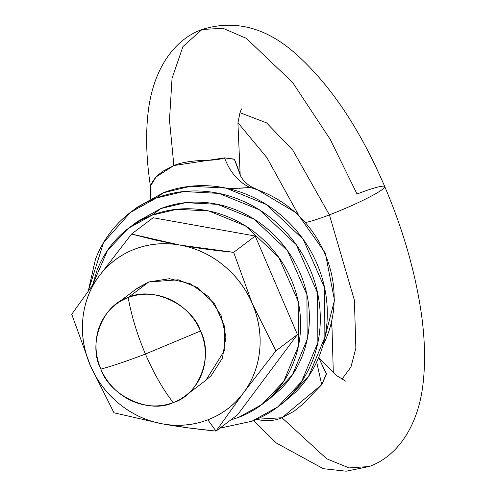 <?xml version="1.0" encoding="UTF-8"?>
<svg xmlns="http://www.w3.org/2000/svg" width="496" height="496" viewBox="0 0 496 496"><rect width="100%" height="100%" fill="white"/><g stroke="black" fill="none" stroke-linecap="round" stroke-linejoin="round"><path stroke-width="0.74" d="M319.052 358.317L326.387 373.705L321.73 384.66L304.6 402.287C304.538 402.802 300.96 405.821 293.868 411.351L281.957 417.737L326.715 458.806L349.097 467.914L369.173 466.519L349.097 467.914L326.715 458.806L281.957 417.737C275.323 420.67 267.598 421.364 258.782 419.827L256.742 419.256M253.623 420.565L276.359 443.027L323.324 468.708L346.158 471.2L369.173 466.519C398.691 455.892 417.843 424.75 422.759 386.124C426.076 359.929 424.774 330.64 418.847 298.257C412.064 261.206 400.706 224 384.76 186.626C359.724 128.241 329.635 83.607 294.506 52.706C265.155 27.175 234.329 19.437 202.027 29.5L182.937 46.581L172.031 78.449L169.483 120.057L173.873 165.552L169.483 120.057L172.031 78.449L182.937 46.581L202.027 29.5L222.977 28.278L246.338 38.353L292.609 82.441L330.299 139.5L357.002 193.998A45.21 4.476 156.8 0 1 384.772 187.004A45.21 4.476 156.8 0 1 329.406 214.873L354.392 300.198L355.868 348.161L350.951 367.015L341.924 379.235L350.951 367.015L355.868 348.161L354.392 300.198L329.406 214.873A45.21 4.476 -23.2 0 0 384.772 187.004M150.629 186.13L151.063 184.072L155.13 178.052C154.851 177.797 157.449 175.516 162.917 171.213L173.873 165.552C180.228 162.831 189.249 161.157 200.93 160.518C211.928 160.456 219.796 159.569 224.527 157.864L234.49 159.34L240.014 173.581M239.977 112.691L266.575 122.884L292.894 150.294L329.406 214.873A45.21 4.476 156.8 0 1 305.982 222.382A45.21 4.476 -23.2 0 0 329.406 214.873L292.894 150.294L266.575 122.884L239.977 112.691M200.508 331.006C191.599 304.178 151.819 285.783 128.179 297.557C131.558 316.138 137.305 334.967 145.427 354.039L200.508 331.006A57.412 53.041 52.9 0 1 189.509 392.293A57.412 53.041 52.9 0 1 173.185 402.572C162.88 389.224 153.63 373.048 145.427 354.039C127.404 360.921 112.549 365.943 100.855 369.123C109.765 395.951 149.544 414.346 173.185 402.572A57.412 53.041 52.9 0 1 100.855 369.123C112.549 365.943 127.404 360.921 145.427 354.039C137.305 334.967 131.558 316.138 128.179 297.557C102.517 304.637 87.494 343.995 100.855 369.123A57.412 53.041 52.9 0 1 111.854 307.836A57.412 53.041 52.9 0 1 128.179 297.557L148.763 281.982L128.179 297.557A57.412 53.041 52.9 0 1 200.508 331.006L145.427 354.039C153.63 373.048 162.88 389.224 173.185 402.572C198.846 395.492 213.869 356.134 200.508 331.006M150.437 186.118L150.424 186.068C146.159 158.224 145.502 132.835 148.44 109.901C153.357 71.269 172.515 40.126 202.027 29.5M322.896 345.34A109.424 101.091 -127.1 0 0 250.108 187.5L228.985 188.753M322.859 345.501L334.49 300.254L325.345 253.171L297.352 213.485L256.01 188.914L250.108 187.5A109.424 101.091 52.9 0 1 325.847 339.115M150.654 198.567L150.437 186.087L156.215 176.867L173.873 165.552L224.527 157.864C230.125 172.453 238.65 182.33 250.108 187.5L239.301 188.288M250.108 187.5C238.65 182.33 230.125 172.453 224.527 157.864L234.279 159.111L240.052 174.449M319.077 358.453L326.455 374.288L321.73 384.66L316.671 362.037L321.73 384.66L281.957 417.737L256.711 419.269M243.424 392.9A93.291 86.192 52.9 0 1 207.843 419.814L216.039 431.092L243.424 392.9L275.894 350.864L252.235 303.521L233.666 252.34L255.211 236.034L153.134 217.738L131.583 234.044L99.119 276.08L71.734 314.272L90.303 365.459L113.962 412.796L162.459 423.869C178.25 426.696 196.112 429.108 216.039 431.092L243.424 392.9C234.168 405.313 222.301 414.284 207.843 419.814C193.378 425.351 178.25 426.696 162.459 423.869C146.667 421.036 132.327 414.408 119.437 403.973C106.547 393.539 96.838 380.699 90.303 365.459C83.774 350.213 81.294 334.614 82.869 318.649C84.444 302.678 89.857 288.492 99.119 276.08C108.376 263.667 120.237 254.696 134.701 249.166C149.16 243.635 164.288 242.284 180.079 245.111L131.583 234.044L153.134 217.738L255.211 236.034L233.666 252.34C213.733 250.35 195.87 247.944 180.079 245.111C195.87 247.944 210.211 254.578 223.101 265.013C235.991 275.441 245.7 288.281 252.235 303.521C258.769 318.767 261.249 334.372 259.675 350.337C258.1 366.302 252.681 380.488 243.424 392.9L275.894 350.864L297.439 334.564L255.211 236.034L297.439 334.564L275.894 350.864L252.235 303.521A93.291 86.192 52.9 0 1 243.424 392.9M205.133 380.86L211.129 375.708L222.413 358.143L225.916 336.976L221.092 315.437L208.692 296.788L190.588 283.886L169.545 278.684L148.763 281.982L178.269 279.794L197.29 287.525L214.594 303.887L224.676 326.709L224.793 349.996L205.902 380.277L206.584 379.762L185.318 395.845M237.59 414.792L297.439 334.564L237.59 414.792L216.039 431.092L237.59 414.792M116.052 304.271L137.411 288.12L148.763 281.982L135.96 289.218M216.039 431.092L207.843 419.814A93.291 86.192 52.9 0 1 162.459 423.869L188.957 427.974L216.039 431.092M180.079 245.111A93.291 86.192 52.9 0 1 252.235 303.521L233.666 252.34L179.676 245.043L154.957 239.965L131.583 234.044L99.119 276.08A93.291 86.192 52.9 0 1 180.079 245.111M71.734 314.272L90.303 365.459A93.291 86.192 52.9 0 1 99.119 276.08L71.734 314.272M162.459 423.869A93.291 86.192 52.9 0 1 90.303 365.459L113.962 412.796L162.459 423.869M92.684 284.785L107.489 250.443L128.693 228.129L152.043 215.19L160.803 208.562L137.454 221.501L130.181 227.001M263.339 403.422L270.791 397.78L292.392 374.889L307.16 339.481L306.925 294.661L287.531 250.734L254.206 219.232L217.595 204.352L185.572 202.659L160.803 208.562L152.043 215.19L176.812 209.287L208.835 210.98L245.446 225.86L278.771 257.356L298.164 301.289L298.4 346.109L283.631 381.517L262.031 404.407L238.688 417.347L230.702 420.007M136.152 222.487L160.803 208.562C173.519 203.695 186.856 201.581 200.806 202.219C214.749 202.852 228.253 206.187 241.31 212.226C254.367 218.265 265.98 226.548 276.154 237.069C286.328 247.591 294.289 259.551 300.037 272.955C305.778 286.359 308.872 300.185 309.312 314.427C309.752 328.674 307.508 342.259 302.579 355.173C297.643 368.094 290.402 379.366 280.854 388.988L269.309 398.908M92.659 284.816L96.912 270.735C101.841 257.815 109.083 246.543 118.637 236.921C128.185 227.298 139.32 220.05 152.043 215.19C164.759 210.323 178.095 208.208 192.045 208.847C205.989 209.479 219.492 212.815 232.55 218.854C245.607 224.893 257.219 233.17 267.394 243.697C277.568 254.219 285.529 266.178 291.276 279.583C297.017 292.987 300.111 306.813 300.551 321.055C300.991 335.302 298.747 348.88 293.818 361.801C288.883 374.722 281.641 385.987 272.093 395.616C262.539 405.238 251.404 412.48 238.688 417.347L230.677 420.019M88.356 290.724L103.565 242.55L130.529 212.344L156.302 198.059L163.308 192.758L137.535 207.043L132.172 211.098M279.161 405.846L284.729 401.636L308.568 376.365L324.874 337.28L324.613 287.804L303.205 239.308L266.42 204.538L226.002 188.108L190.656 186.242L163.308 192.758L156.302 198.059L183.65 191.543L218.996 193.409L259.414 209.839L296.193 244.609L317.601 293.105L317.868 342.581L301.562 381.666L277.723 406.937L251.949 421.222L219.97 428.122M136.096 208.128L163.308 192.758C177.351 187.389 192.07 185.051 207.464 185.752C222.865 186.459 237.77 190.142 252.185 196.807C266.594 203.472 279.415 212.61 290.65 224.223C301.878 235.842 310.67 249.048 317.012 263.841C323.349 278.64 326.765 293.899 327.248 309.628C327.738 325.351 325.258 340.343 319.815 354.603C314.371 368.863 306.379 381.306 295.833 391.927L283.086 402.876M88.338 290.749L95.443 259.377C100.886 245.117 108.878 232.674 119.424 222.053C129.971 211.426 142.259 203.428 156.302 198.059C170.339 192.69 185.058 190.352 200.458 191.059C215.859 191.76 230.764 195.443 245.173 202.108C259.588 208.773 272.409 217.911 283.638 229.53C294.872 241.143 303.657 254.349 310 269.142C316.343 283.941 319.759 299.2 320.242 314.929C320.726 330.652 318.252 345.644 312.809 359.904C307.365 374.164 299.367 386.607 288.827 397.228C278.281 407.855 265.986 415.853 251.949 421.222L219.951 428.141M345.582 381.071L337.199 375.962L318.996 357.92M240.176 174.772L237.919 122.989L240.052 112.437L241.478 108.884M333.312 372.756L332.016 328.011L331.34 323.268M298.096 214.173L266.91 157.647L239.68 124.868L237.888 123.262M239.946 174.127C239.76 175.045 244.323 184.667 256.066 188.933M319.343 359.507L318.922 356.878"/></g></svg>
